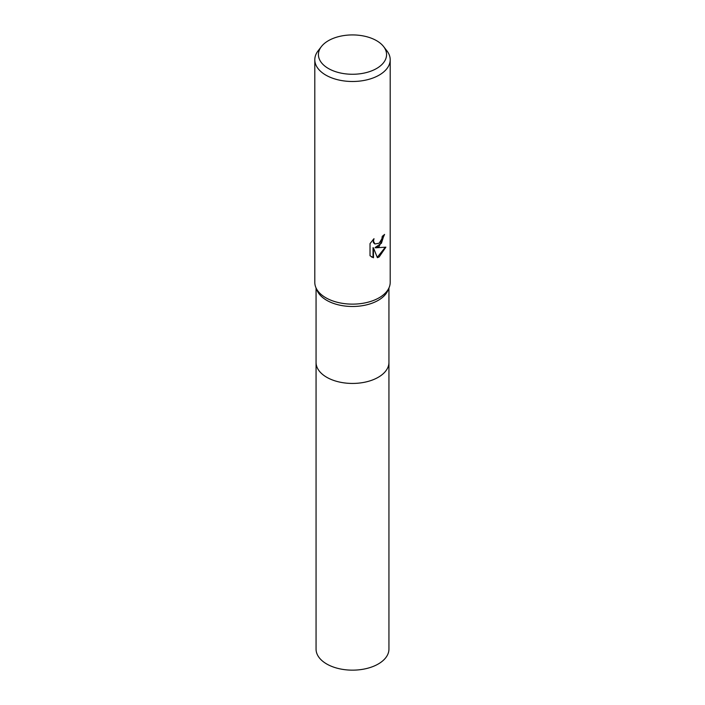 <?xml version="1.0" encoding="UTF-8"?>
<svg xmlns="http://www.w3.org/2000/svg" width="705" height="705" viewBox="0 0 705 705"><rect width="100%" height="100%" fill="white"/><g stroke="black" fill="none" stroke-linecap="round" stroke-linejoin="round"><path stroke-width="1.06" d="M383.599 46.565L386.913 50.839A37.7 21.767 180 0 1 390.2 59.722L390.2 282.37A37.7 21.767 180 0 1 389.134 287.517L387.909 290.416A36.44 21.035 180 0 1 378.268 300.321A36.44 21.035 180 0 1 342.656 305.706A36.44 21.035 180 0 1 317.091 290.416L315.866 287.517A37.7 21.767 180 0 1 314.8 282.37L314.8 59.722A37.7 21.767 180 0 1 318.087 50.839L321.401 46.565A34.069 19.669 180 0 1 328.407 40.687A34.069 19.669 180 0 1 383.599 46.565A34.069 19.669 180 0 1 376.593 68.5A34.069 19.669 180 0 1 333.183 70.8A34.069 19.669 180 0 1 321.401 46.565M388.94 362.123A36.44 21.035 180 0 1 388.94 362.396A36.44 21.035 180 0 1 378.268 377.272A36.44 21.035 180 0 1 338.559 381.837A36.44 21.035 180 0 1 316.06 362.396L316.06 287.966M389.134 287.517A37.7 21.767 180 0 1 379.158 297.757A37.7 21.767 180 0 1 342.322 303.326A37.7 21.767 180 0 1 315.866 287.517M379.158 246.459L375.545 247.816L385.873 247.155L379.158 256.928L377.387 257.677L373.474 247.922L373.474 257.766L370.028 255.739L370.028 243.604L373.994 238.687L373.465 241.101L374.919 243.983L379.158 243.199L381.881 238.845L382.277 236.325A37.7 21.767 0 0 0 384.577 234.412L379.158 246.459M390.2 59.722A37.7 21.767 180 0 1 379.158 75.118A37.7 21.767 180 0 1 338.074 79.832A37.7 21.767 180 0 1 314.8 59.722M384.102 234.844L381.431 243.251L375.095 247.561L375.545 247.816M377.245 257.325L385.282 247.305M371.429 256.884L373.024 257.501L373.024 247.658L373.474 247.922M373.024 257.501L373.474 257.766M374.707 243.842L373.394 242.573L373.174 239.524M388.94 362.396L388.94 649.111A36.44 21.035 180 0 1 366.441 668.551A36.44 21.035 180 0 1 326.732 663.995A36.44 21.035 180 0 1 316.06 649.111L316.06 362.396A36.44 21.035 180 0 0 326.732 377.281A36.44 21.035 180 0 0 366.441 381.837A36.44 21.035 180 0 0 388.94 362.396L388.94 287.966M374.928 243.983L374.478 243.719"/></g></svg>
